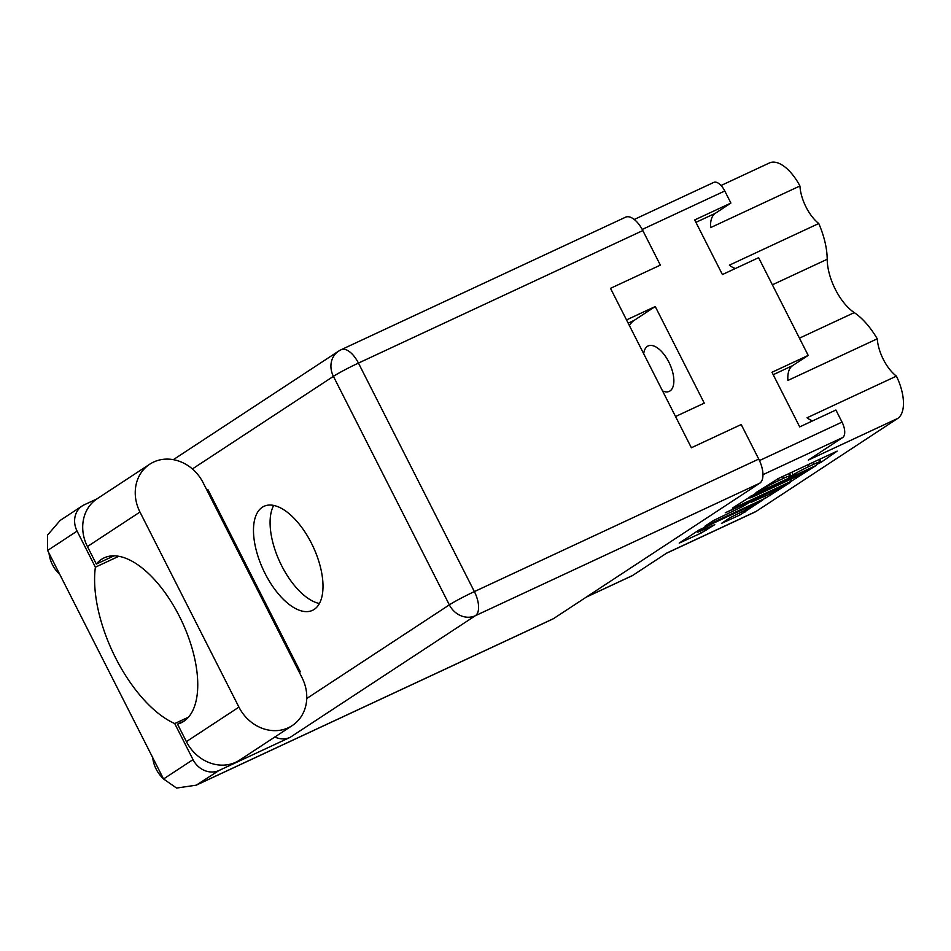 <?xml version="1.0" encoding="UTF-8"?>
<svg xmlns="http://www.w3.org/2000/svg" width="951" height="951" viewBox="0 0 951 951"><rect width="100%" height="100%" fill="white"/><g stroke="black" fill="none" stroke-linecap="round" stroke-linejoin="round"><path stroke-width="1.43" d="M662.538 390.909A25.047 11.994 -115 0 0 669.278 391.36A25.047 11.994 -115 0 0 668.803 362.022A25.047 11.994 -115 0 0 648.13 345.962A25.047 11.994 -115 0 0 643.696 353.748M711.74 524.203A10.96 0.666 153.1 0 0 698.593 531.169A10.96 0.666 153.1 0 0 697.547 532.073A10.96 0.666 153.1 0 0 702.896 530.016L714.76 524.643L701.101 533.071L679.216 543.104L699.116 529.957L762.726 500.012L739.914 514.99L721.44 523.43L730.178 517.617L741.53 512.007A10.96 0.666 153.1 0 0 755.736 504.149A10.96 0.666 153.1 0 0 750.375 506.205L711.562 523.846M725.304 512.755L752.823 500.476L742.374 506.717L713.654 520.411L704.917 526.224L765.614 498.11L790.424 482.359L725.304 512.755M812.63 420.865A30.682 14.693 65 0 1 807.042 417.774L896.413 376.132A30.682 14.693 65 0 1 877.262 338.818A56.359 26.973 -115 0 0 854.271 312.617A40.489 19.389 65 0 1 827.204 259.266A56.359 26.973 -115 0 0 818.763 223.509A30.682 14.693 65 0 1 799.934 185.98A37.565 17.986 -115 0 0 769.466 162.942L721.036 185.504M896.413 376.132A37.565 17.986 65 0 1 897.685 418.452L808.326 460.094L842.669 437.531A13.362 6.395 -115 0 0 842.027 422.101L835.905 410.024L799.696 426.892L771.974 372.281L808.195 355.401L758.613 257.685L722.403 274.554L694.694 219.931L730.903 203.062L724.781 190.985A13.362 6.395 -115 0 0 713.749 182.414L634.222 219.467M799.934 185.98L710.575 227.622A30.682 14.693 65 0 1 715.247 213.345L730.903 203.062M877.262 338.818L787.892 380.448A30.682 14.693 65 0 1 792.528 365.683L808.195 355.401M735.337 268.527A30.682 14.693 65 0 1 729.393 265.151L818.763 223.509M666.342 553.327L755.142 511.959A37.565 17.986 -115 0 0 756.235 511.341L897.685 418.452M675.543 416.526L704.263 403.141L655.251 306.531L626.531 319.916M586.268 597.133L632.13 575.759A13.362 6.395 -115 0 0 632.522 575.533L586.458 597.002M756.235 511.341L666.877 552.983L632.522 575.533M732.615 508.583L791.315 481.23L816.124 465.479L755.427 493.605L732.377 508.107M818.93 462.84L816.386 464.563L821.224 462.21L837.177 451.107L778.489 478.46L756.009 492.594L762.845 488.98A13.112 0.808 153.1 0 1 778.572 480.635L783.458 478.365A13.112 0.808 153.1 0 1 789.865 475.904A13.112 0.808 153.1 0 1 788.605 476.974L793.17 474.846A13.112 0.808 153.1 0 1 808.897 466.513L813.794 464.231A13.112 0.808 153.1 0 1 820.19 461.77A13.112 0.808 153.1 0 1 818.93 462.84M809.349 469.14L750.862 496.85A13.112 0.808 153.1 0 0 749.602 497.92A13.112 0.808 153.1 0 0 756.009 495.459L791.232 479.042A13.112 0.808 153.1 0 0 806.947 470.709L809.349 469.14M767.077 495.209A10.96 0.666 153.1 0 0 781.27 487.34A10.96 0.666 153.1 0 0 775.921 489.396L762.298 495.744L751.849 501.985L767.077 495.209M655.251 306.531L634.198 320.356A54.266 25.974 -115 0 0 629.419 325.622M292.266 725.565L239.723 760.063A39.657 34.735 56.7 0 1 186.396 741.625L177.504 724.103A90.999 43.556 -115 0 0 181.07 722.819A90.999 43.556 -115 0 0 183.733 721.333A90.999 43.556 -115 0 0 180.761 619.065A90.999 43.556 -115 0 0 104.206 557.845A90.999 43.556 -115 0 0 101.543 559.319A90.999 43.556 -115 0 0 96.324 564.074L87.433 546.552L139.963 512.042A39.657 34.735 56.7 0 1 149.759 464.195A39.657 34.735 56.7 0 1 153.622 462.043A39.657 34.735 56.7 0 1 203.086 482.632L302.049 677.706A39.657 34.735 56.7 0 1 292.266 725.565A39.657 34.735 56.7 0 1 238.927 707.116L139.963 512.042M114.049 555.812L96.324 564.074M163.453 778.786A30.266 26.509 -123.3 0 1 152.719 757.626M59.77 574.416A30.266 26.509 -123.3 0 1 49.036 553.256M314.163 609.425A57.393 27.472 -115 0 0 312.285 544.923A57.393 27.472 -115 0 0 263.998 506.312A57.393 27.472 -115 0 0 262.321 507.24A57.393 27.472 -115 0 0 264.2 571.741A57.393 27.472 -115 0 0 312.475 610.364A57.393 27.472 -115 0 0 314.163 609.425M149.759 464.195L97.216 498.693A39.657 34.735 56.7 0 0 87.433 546.552M96.895 498.906L84.27 504.791A20.874 18.283 56.7 0 0 82.238 505.92A20.874 18.283 56.7 0 0 77.09 531.11L47.621 550.463L163.548 778.976L193.017 759.623L174.722 723.556L188.476 717.149M193.017 759.623A20.874 18.283 56.7 0 0 219.063 770.465L290.15 737.346A20.874 18.283 -123.3 0 1 274.827 737.013M306.757 698.498L449.347 604.86L333.409 376.346A20.874 1.284 -26.9 0 1 358.444 363.08A20.874 9.986 -115 0 0 341.207 349.683L625.58 217.185A20.874 9.986 65 0 1 642.817 230.57L358.444 363.08L474.371 591.593L758.743 459.083L741.209 424.538L691.377 447.755L610.506 288.343L660.339 265.127L642.817 230.57M758.743 459.083A20.874 9.986 65 0 1 759.754 483.191L553.47 618.661A20.874 9.986 65 0 1 552.864 619.006L196.239 785.169L176.577 788.058L163.548 778.976M206.985 490.324L207.96 489.694L300.326 671.763L299.363 672.393M208.198 492.701L209.161 492.071M319.393 603.516A57.393 27.472 65 0 1 279.939 562.196A57.393 27.472 65 0 1 273.686 505.421M118.792 556.276L95.385 567.188L77.09 531.11M95.385 567.188A104.36 49.951 -115 0 0 174.722 723.556M47.621 550.463L47.55 535.08L60.127 520.447L82.238 505.92M219.063 770.465L196.239 785.169M184.351 720.906L177.504 724.103M724.781 190.985L642.222 229.453M842.027 422.101L759.457 460.569M842.669 437.531L762.964 474.668M812.879 462.436L813.794 464.231M807.981 464.706L808.897 466.513M791.85 472.231L793.17 474.846M789.401 473.372L790.899 476.332M782.554 476.558L783.458 478.365M777.668 478.852L778.572 480.635M762.512 488.327L762.845 488.98M760.241 489.813L760.574 490.466M819.726 459.238L821.224 462.21M790.4 479.435L791.315 481.23M795.416 477.022L796.225 478.626M750.529 496.196L750.862 496.85M769.728 493.938L770.524 495.507M764.699 496.315L765.614 498.11M757.079 497.73L757.388 498.348M751.516 501.332L751.849 501.985M705.238 528.922L706.022 530.468M700.174 531.229L701.101 533.071M744.027 510.818L744.823 512.387M738.998 513.183L739.914 514.99M634.198 320.356L628.171 323.162M772.378 284.813L827.204 259.266M799.446 338.164L854.271 312.617M695.918 222.344L715.247 213.345M773.211 374.694L792.528 365.683M341.207 349.683A20.874 20.874 0 0 0 338.568 351.157A20.874 18.283 -123.3 0 0 333.409 376.346L192.399 468.95M198.01 784.29L553.47 618.661M759.754 483.191L475.381 615.701L290.15 737.346M475.381 615.701A20.874 9.986 -115 0 0 474.371 591.593A20.874 1.284 -26.9 0 0 449.347 604.86A20.874 18.283 56.7 0 0 475.381 615.701M186.396 741.625L238.927 707.116M819.061 459.547L820.19 461.77M788.736 473.681L789.865 475.904M749.186 497.076L749.602 497.92M780.914 486.627L781.27 487.34M751.1 501.605L751.456 502.318M755.367 503.436L755.736 504.149M697.131 531.264L697.547 532.073M338.568 351.157L173.344 459.666"/></g></svg>
